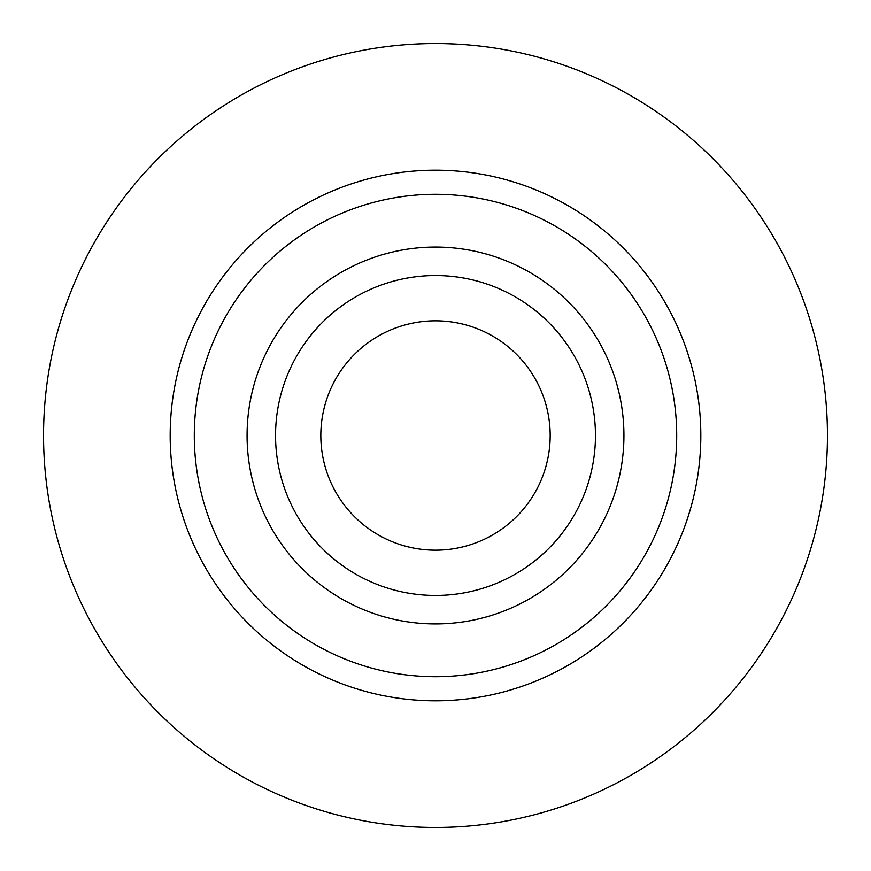 <?xml version="1.0" encoding="UTF-8"?>
<svg xmlns="http://www.w3.org/2000/svg" width="871" height="871" viewBox="0 0 871 871"><rect width="100%" height="100%" fill="white"/><g stroke="black" fill="none" stroke-linecap="round" stroke-linejoin="round"><path stroke-width="1.31" d="M595.459 435.5A159.959 159.959 0 0 0 355.52 296.978A159.959 159.959 0 0 0 355.52 574.022A159.959 159.959 0 0 0 595.459 435.5M550.178 435.5A114.678 114.678 0 0 0 378.166 336.184A114.678 114.678 0 0 0 378.166 534.816A114.678 114.678 0 0 0 550.178 435.5M827.45 435.5A391.95 391.95 0 0 1 239.525 774.94A391.95 391.95 0 0 1 239.525 96.06A391.95 391.95 0 0 1 827.45 435.5M676.702 435.5A241.202 241.202 0 0 0 435.5 194.298A241.202 241.202 0 0 0 194.298 435.5A241.202 241.202 0 0 0 435.5 676.702A241.202 241.202 0 0 0 676.702 435.5M623.93 435.5A188.43 188.43 0 0 0 341.29 272.318A188.43 188.43 0 0 0 341.29 598.682A188.43 188.43 0 0 0 623.93 435.5M170.183 435.5A265.317 265.317 0 0 1 568.164 205.73A265.317 265.317 0 0 1 568.164 665.27A265.317 265.317 0 0 1 170.183 435.5"/></g></svg>
